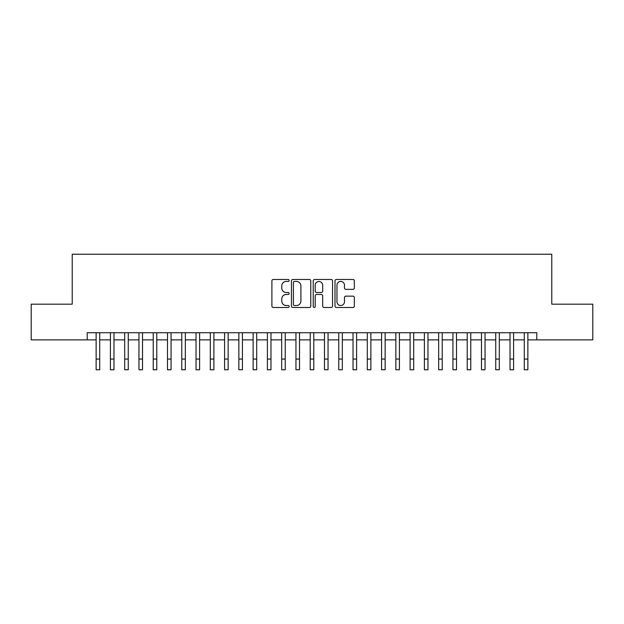 <?xml version="1.0" encoding="UTF-8"?>
<svg xmlns="http://www.w3.org/2000/svg" width="624" height="624" viewBox="0 0 624 624"><rect width="100%" height="100%" fill="white"/><g stroke="black" fill="none" stroke-linecap="round" stroke-linejoin="round"><path stroke-width="0.94" d="M289.169 280.457A0.983 0.983 0 0 0 288.187 279.474L273.304 279.474A1.404 1.404 0 0 0 271.9 280.878L271.9 306.088A1.404 1.404 0 0 0 273.304 307.492L288.187 307.492A0.983 0.983 0 0 0 289.169 306.509A0.983 0.983 0 0 0 288.187 305.526L286.26 305.526A4.485 4.485 0 0 1 281.775 301.049L281.775 298.943A4.485 4.485 0 0 1 286.26 294.466L288.187 294.466A0.983 0.983 0 0 0 289.169 293.483A0.983 0.983 0 0 0 288.187 292.5L286.26 292.5A4.485 4.485 0 0 1 281.775 288.015L281.775 285.917A4.485 4.485 0 0 1 286.26 281.432L288.187 281.432A0.983 0.983 0 0 0 289.169 280.457M352.942 289.349A1.404 1.404 0 0 0 354.338 287.945L354.338 280.878A1.404 1.404 0 0 0 352.942 279.474L336.414 279.474A1.404 1.404 0 0 0 335.01 280.878L335.01 306.088A1.404 1.404 0 0 0 336.414 307.492L352.942 307.492A1.404 1.404 0 0 0 354.338 306.088L354.338 297.547A1.404 1.404 0 0 0 352.942 296.143L345.868 296.143A1.404 1.404 0 0 0 344.464 297.547L344.464 301.782A3.744 3.744 0 0 1 340.72 305.526A3.744 3.744 0 0 1 336.968 301.782L336.968 285.184A3.744 3.744 0 0 1 340.72 281.432A3.744 3.744 0 0 1 344.464 285.184L344.464 287.945A1.404 1.404 0 0 0 345.868 289.349L352.942 289.349M87.22 339.869L31.2 339.869L31.2 304.184L72.228 304.184L72.228 254.233L551.772 254.233L551.772 304.184L592.8 304.184L592.8 339.869L536.78 339.869L536.78 332.732L87.22 332.732L87.22 339.869L96.135 339.869M310.775 280.878A1.404 1.404 0 0 0 309.371 279.474L292.843 279.474A1.404 1.404 0 0 0 291.439 280.878L291.439 306.088A1.404 1.404 0 0 0 292.843 307.492L309.371 307.492A1.404 1.404 0 0 0 310.775 306.088L310.775 280.878M314.629 279.474L331.157 279.474A1.404 1.404 0 0 1 332.561 280.878L332.561 306.088A1.404 1.404 0 0 1 331.157 307.492L324.082 307.492A1.404 1.404 0 0 1 322.678 306.088L322.678 295.862A1.404 1.404 0 0 0 321.282 294.466L316.586 294.466A1.404 1.404 0 0 0 315.19 295.862L315.19 306.509A0.983 0.983 0 0 1 314.207 307.492A0.983 0.983 0 0 1 313.225 306.509L313.225 280.878A1.404 1.404 0 0 1 314.629 279.474M99.707 339.869L110.409 339.869M113.974 339.869L124.683 339.869M128.248 339.869L138.949 339.869M142.522 339.869L153.223 339.869M156.796 339.869L167.497 339.869M171.062 339.869L181.771 339.869M185.336 339.869L196.037 339.869M199.61 339.869L210.311 339.869M213.884 339.869L224.585 339.869M228.15 339.869L238.859 339.869M242.424 339.869L253.126 339.869M256.698 339.869L267.4 339.869M270.972 339.869L281.674 339.869M285.238 339.869L295.948 339.869M299.512 339.869L310.214 339.869M313.786 339.869L324.488 339.869M328.052 339.869L338.762 339.869M342.326 339.869L353.028 339.869M356.6 339.869L367.302 339.869M370.874 339.869L381.576 339.869M385.141 339.869L395.85 339.869M399.415 339.869L410.116 339.869M413.689 339.869L424.39 339.869M427.963 339.869L438.664 339.869M442.229 339.869L452.938 339.869M456.503 339.869L467.204 339.869M470.777 339.869L481.478 339.869M485.051 339.869L495.752 339.869M499.317 339.869L510.026 339.869M513.591 339.869L524.293 339.869M527.865 339.869L536.78 339.869M294.388 281.432A0.983 0.983 0 0 0 293.405 282.415L293.405 304.551A0.983 0.983 0 0 0 294.388 305.526L296.416 305.526A4.485 4.485 0 0 0 300.901 301.049L300.901 285.917A4.485 4.485 0 0 0 296.416 281.432L294.388 281.432M322.678 285.254A3.744 3.744 0 0 0 318.934 281.502A3.744 3.744 0 0 0 315.19 285.254L315.19 291.104A1.404 1.404 0 0 0 316.586 292.5L321.282 292.5A1.404 1.404 0 0 0 322.678 291.104L322.678 285.254M96.135 359.065L99.707 359.065L99.707 369.767L96.135 369.767L96.135 332.732M99.707 359.065L99.707 332.732M110.409 369.767L113.974 369.767L110.409 369.767L110.409 332.732M113.974 369.767L113.974 332.732M124.683 369.767L128.248 369.767L124.683 369.767L124.683 332.732M128.248 369.767L128.248 332.732M138.949 369.767L142.522 369.767L138.949 369.767L138.949 332.732M142.522 369.767L142.522 332.732M153.223 369.767L156.796 369.767L153.223 369.767L153.223 332.732M156.796 369.767L156.796 332.732M167.497 369.767L171.062 369.767L167.497 369.767L167.497 332.732M171.062 369.767L171.062 332.732M181.771 369.767L185.336 369.767L181.771 369.767L181.771 332.732M185.336 369.767L185.336 332.732M196.037 369.767L199.61 369.767L196.037 369.767L196.037 332.732M199.61 369.767L199.61 332.732M210.311 369.767L213.884 369.767L210.311 369.767L210.311 332.732M213.884 369.767L213.884 332.732M224.585 369.767L228.15 369.767L224.585 369.767L224.585 332.732M228.15 369.767L228.15 332.732M238.859 369.767L242.424 369.767L238.859 369.767L238.859 332.732M242.424 369.767L242.424 332.732M253.126 369.767L256.698 369.767L253.126 369.767L253.126 332.732M256.698 369.767L256.698 332.732M267.4 369.767L270.972 369.767L267.4 369.767L267.4 332.732M270.972 369.767L270.972 332.732M281.674 369.767L285.238 369.767L281.674 369.767L281.674 332.732M285.238 369.767L285.238 332.732M295.948 369.767L299.512 369.767L295.948 369.767L295.948 332.732M299.512 369.767L299.512 332.732M310.214 369.767L313.786 369.767L310.214 369.767L310.214 332.732M313.786 369.767L313.786 332.732M324.488 369.767L328.052 369.767L324.488 369.767L324.488 332.732M328.052 369.767L328.052 332.732M338.762 369.767L342.326 369.767L338.762 369.767L338.762 332.732M342.326 369.767L342.326 332.732M353.028 369.767L356.6 369.767L353.028 369.767L353.028 332.732M356.6 369.767L356.6 332.732M367.302 369.767L370.874 369.767L367.302 369.767L367.302 332.732M370.874 369.767L370.874 332.732M381.576 369.767L385.141 369.767L381.576 369.767L381.576 332.732M385.141 369.767L385.141 332.732M395.85 369.767L399.415 369.767L395.85 369.767L395.85 332.732M399.415 369.767L399.415 332.732M410.116 369.767L413.689 369.767L410.116 369.767L410.116 332.732M413.689 369.767L413.689 332.732M424.39 369.767L427.963 369.767L424.39 369.767L424.39 332.732M427.963 369.767L427.963 332.732M438.664 369.767L442.229 369.767L438.664 369.767L438.664 332.732M442.229 369.767L442.229 332.732M452.938 369.767L456.503 369.767L452.938 369.767L452.938 332.732M456.503 369.767L456.503 332.732M467.204 369.767L470.777 369.767L467.204 369.767L467.204 332.732M470.777 369.767L470.777 332.732M481.478 369.767L485.051 369.767L481.478 369.767L481.478 332.732M485.051 369.767L485.051 332.732M495.752 369.767L499.317 369.767L495.752 369.767L495.752 332.732M499.317 369.767L499.317 332.732M510.026 369.767L513.591 369.767L510.026 369.767L510.026 332.732M513.591 369.767L513.591 332.732M524.293 369.767L527.865 369.767L524.293 369.767L524.293 332.732M527.865 369.767L527.865 332.732M110.409 359.065L113.974 359.065M124.683 359.065L128.248 359.065M138.949 359.065L142.522 359.065M153.223 359.065L156.796 359.065M167.497 359.065L171.062 359.065M181.771 359.065L185.336 359.065M196.037 359.065L199.61 359.065M210.311 359.065L213.884 359.065M224.585 359.065L228.15 359.065M238.859 359.065L242.424 359.065M253.126 359.065L256.698 359.065M267.4 359.065L270.972 359.065M281.674 359.065L285.238 359.065M295.948 359.065L299.512 359.065M310.214 359.065L313.786 359.065M324.488 359.065L328.052 359.065M338.762 359.065L342.326 359.065M353.028 359.065L356.6 359.065M367.302 359.065L370.874 359.065M381.576 359.065L385.141 359.065M395.85 359.065L399.415 359.065M410.116 359.065L413.689 359.065M424.39 359.065L427.963 359.065M438.664 359.065L442.229 359.065M452.938 359.065L456.503 359.065M467.204 359.065L470.777 359.065M481.478 359.065L485.051 359.065M495.752 359.065L499.317 359.065M510.026 359.065L513.591 359.065M524.293 359.065L527.865 359.065"/></g></svg>
